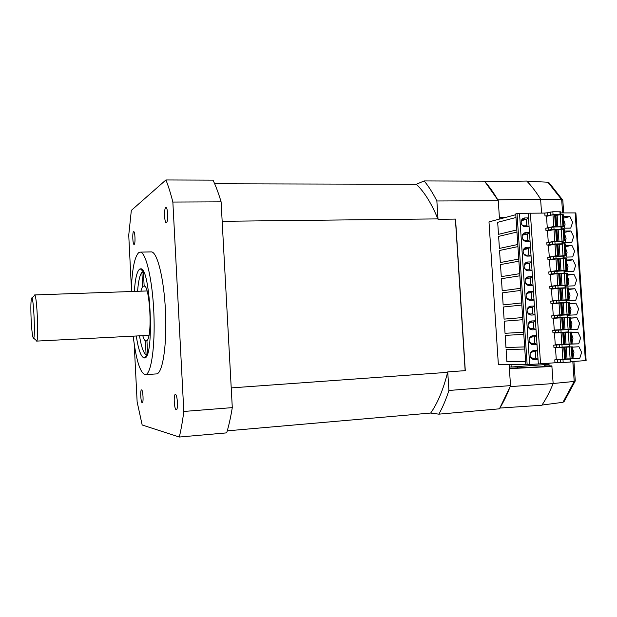 <?xml version="1.0" encoding="UTF-8"?>
<svg xmlns="http://www.w3.org/2000/svg" width="617" height="617" viewBox="0 0 617 617"><rect width="100%" height="100%" fill="white"/><g stroke="black" fill="none" stroke-linecap="round" stroke-linejoin="round"><path stroke-width="0.93" d="M142.219 402.739L142.28 402.739C143.73 402.955 143.005 389.743 141.571 389.89L141.524 389.89C140.074 389.689 140.776 402.739 142.219 402.739M134.213 244.386C135.563 243.831 135.077 231.329 133.712 231.66L133.565 231.714C132.231 232.393 132.724 244.741 134.082 244.432L134.213 244.386M166.497 222.59C168.348 221.758 167.839 207.173 165.965 207.543L165.718 207.628C163.875 208.631 164.407 222.999 166.274 222.66L166.497 222.59M176.223 409.696L176.323 409.696C178.344 409.919 177.434 394.363 175.429 394.494L175.359 394.494C173.346 394.294 174.218 409.634 176.223 409.696M31.66 297.988C30.827 300.001 30.642 307.019 31.112 319.051C31.745 330.99 32.547 337.43 33.519 338.355L33.665 338.201C35.331 336.496 33.765 299.731 31.953 298.096L31.66 297.988M34.467 295.042L34.861 295.119C37.005 296.893 38.809 339.057 36.819 340.916L36.079 340.283M143.452 272.305L141.902 272.352L142.612 286.226L140.853 291.178M143.321 271.596L141.902 272.352C139.797 274.935 138.355 281.252 137.576 291.293M136.264 335.995C138.432 349.908 141.077 357.212 144.201 357.906L144.247 357.906C154.805 360.521 150.679 265.248 140.398 268.889L139.743 269.081C137.013 271.048 135.208 278.491 134.344 291.409M142.774 335.663C143.599 338.463 144.471 340.191 145.388 340.839L146.098 354.79L146.931 355.091M133.187 336.149C136.087 359.912 140.059 372.737 145.095 374.635L145.35 374.635C151.096 374.758 155.33 346.584 153.864 313.012C152.461 279.432 145.836 251.628 140.105 252.137L138.894 252.5C134.56 256.448 132.015 269.459 131.259 291.517M455.4 219.089L465.149 370.647M438.031 219.29L436.867 200.98C432.887 193.059 428.645 186.38 424.141 180.935L416.321 184.282C424.365 191.941 431.545 203.479 437.869 218.888L438.031 219.29L455.539 219.089L465.287 370.64L447.734 371.897L447.626 372.336C443.338 389.489 437.684 403.063 430.674 413.051L227.272 430.836M134.221 344.07L137.128 401.86L142.172 424.997L179.308 437.037L226.678 432.864C228.822 425.73 230.696 417.308 232.293 407.621L183.812 411.454L172.86 202.06L221.11 201.859L232.293 407.621M179.308 437.037C181.051 429.818 182.555 421.288 183.812 411.454M172.86 202.06C170.647 193.306 168.333 185.941 165.919 179.963L213.012 180.141C215.834 186.018 218.534 193.26 221.11 201.859M165.919 179.963L131.328 210.412L128.737 235.162L131.39 287.884M147.579 353.41L146.931 340.646C152.576 336.882 149.977 286.141 144.123 285.586L143.414 271.627M145.35 374.635L156.425 373.917C162.487 374.01 167.022 345.936 165.549 312.503C164.161 279.069 157.242 251.381 151.204 251.898L151.103 251.898M139.496 335.825C141.324 346.839 143.522 353.155 146.098 354.79L147.085 354.736M144.864 286.149L142.612 286.226M146.931 340.754L145.388 340.839M447.626 372.336L231.221 387.9M437.869 218.888L222.166 221.295M416.321 184.282L214.67 183.789M499.492 219.074L498.274 200.726C493.947 192.998 489.32 186.481 484.384 181.167L424.141 180.935M430.674 413.051L438.849 414.161L499.338 408.832C503.526 402.199 507.251 394.456 510.514 385.602L509.118 364.477M436.867 200.98L498.274 200.726M438.849 414.161C442.636 407.413 445.983 399.523 448.914 390.476L447.734 371.897M448.914 390.476L510.514 385.602M548.536 365.904L548.575 366.452L551.899 366.467L551.86 365.873L549.122 365.904L548.937 363.205M549.122 365.904L545.844 365.896L545.752 364.539M562.635 199.939L549.284 182.994L547.904 182.208L526.903 181.221M563.66 212.896L562.82 200.224L561.686 199.692L540.615 199.322M573.903 361.431L575.275 380.882L574.203 381.453L553.14 383.496M575.16 381.144L564.308 401.274L562.951 402.315L541.981 405.061M540.615 199.245L497.772 199.839L484.954 181.784L526.741 181.059C531.653 186.064 536.273 192.126 540.615 199.245L541.556 213.104M551.899 366.467L553.148 383.566C549.824 391.756 546.06 398.983 541.865 405.238L499.816 408.061L510.136 386.628L553.148 383.566M509.364 368.256L548.575 366.452M509.387 368.65L551.984 366.467M499.384 217.516L506.148 217.292M517.655 367.863L517.57 366.56M544.518 364.624L544.657 366.645M548.482 363.236L548.552 364.338L511.184 367.015L511.015 364.477M509.28 367.007L511.184 367.015M570.309 344.124L578.738 343.831L580.636 337.877L577.928 332.208L571.327 332.602M572.028 342.759L572.977 338.209L571.411 333.812M515.982 217.508L497.688 222.313L498.482 234.337L497.688 222.313M530.404 356.796L532.756 358.315L535.764 358.122L535.325 351.613L532.533 351.798L530.304 353.394M524.789 349.068L506.102 349.577L506.904 361.732L525.63 361.631M552.462 303.726L561.293 302.916L562.11 314.747L562.75 314.732L560.961 314.909L564 314.747L563.198 302.993L568.751 302.569L569.56 314.369L564 314.747M528.507 327.349L530.982 328.745L533.774 328.591L533.343 322.097L529.988 322.352M558.701 255.716L557.891 243.993L557.251 243.916L558.061 255.693L558.701 255.754L557.082 256.279M517.933 246.615L499.554 250.479L500.348 262.526L518.766 259.071M522.044 224.95L524.064 225.853L526.856 225.807L526.424 219.382L528.484 217.909L531.453 261.886L527.643 262.001C525.345 262.333 524.172 263.845 524.118 266.529C524.535 269.205 525.908 270.639 528.237 270.824L532.047 270.701L529.81 269.745L529.378 263.289L526.046 263.451L524.188 265.295M563.73 256.286L564.555 257.15L572.723 256.919L574.62 251.096L571.92 245.381L565.326 245.535M566.02 257.104L567.062 252.484L565.496 248.073M569.314 315.179L569.884 314.369L553.264 315.472M570.046 314.084L571.003 309.564L569.437 305.16M561.74 227.357L562.557 228.221L570.725 228.097L572.622 222.305L569.931 216.582L563.336 216.652M564.308 228.197L565.103 224.04L563.537 219.637M569.545 329.771L570.586 329.131L565.01 329.455L564.2 317.686L569.769 317.315L570.879 329.116L554.259 330.072L560.838 329.694L560.028 317.848L553.464 318.357M571.034 328.414L571.99 323.871L570.424 319.483M526.625 297.988L529 299.253L531.792 299.129L531.36 292.659L527.35 293.16M567.871 314.539L568.55 315.218L576.725 314.793L578.623 308.878L575.923 303.194L569.321 303.502M567.694 286.103L569.028 280.99L567.463 276.586M566.861 271.596L568.049 266.721L566.483 262.318M523.856 254.111L526.039 255.16L528.823 255.083L528.391 248.636L524.951 248.813L523.185 250.656M518.905 261.199L500.487 264.585L501.282 276.647L519.745 273.663M555.462 347.664L571.805 346.87L572.622 358.716L573.124 358.654L572.306 346.831L571.805 346.87M547.495 230.866L556.241 229.215L557.051 240.977L557.691 241.054L555.909 241.609M521.55 220.624L526.424 219.382L522.776 219.583L521.188 221.426M520.864 290.414L502.354 292.851L503.148 304.937L521.697 302.916M525.699 283.342L528.013 284.537L530.805 284.429L530.365 277.966L526.131 278.606M522.183 236.041L523.856 234.182L527.404 233.997L529.471 232.547L525.669 232.617C523.37 232.917 522.198 234.414 522.144 237.09C522.553 239.758 523.926 241.201 526.262 241.424L530.065 241.34L527.843 240.437L527.404 233.997L522.661 235.085M527.566 312.657L529.995 313.991L532.787 313.852L532.348 307.374L528.622 307.744M521.843 305.053L503.287 307.004L504.089 319.112L522.676 317.562M529.455 342.065L531.877 343.522L534.769 343.345L531.322 343.468M560.028 317.848L562.951 317.686L563.761 329.524L561.971 329.625L565.01 329.455M522.946 239.519L525.052 240.491L527.843 240.437M516.961 232.054L498.621 236.388L499.415 248.42L498.621 236.388M522.823 319.706L504.228 321.179L505.03 333.303L523.663 332.239M562.735 241.81L563.56 242.674L571.72 242.496L573.617 236.689L570.926 230.974L564.416 232.385M565.172 242.643L566.082 238.255L564.516 233.843M549.477 259.958L558.262 258.639L559.071 270.431L559.712 270.47L557.938 270.863L560.976 270.732L560.174 259.024L565.712 258.43L566.522 270.184L560.976 270.732M550.472 274.526L559.272 273.377L560.082 285.185L560.722 285.208L558.948 285.524L561.987 285.386L561.177 273.663L566.722 273.123L567.532 284.892L561.987 285.386M566.768 299.87L567.547 300.672L575.723 300.294L577.62 294.402L574.921 288.717L568.319 288.987M568.512 300.626L570.015 295.265L568.45 290.869M523.802 334.375L505.161 335.37L505.963 347.51L524.643 346.924M527.149 364.686L517.031 213.582L515.743 213.929L525.831 364.686L540.554 363.822L530.373 213.143L528.167 213.227L528.484 217.909L524.681 217.955C522.383 218.241 521.211 219.721 521.157 222.398C521.566 225.066 522.938 226.516 525.275 226.748L529.077 226.694L526.856 225.807M524.951 264.076L529.378 263.289L531.453 261.886L533.435 291.293L529.625 291.455C527.327 291.818 526.154 293.345 526.1 296.044C526.509 298.721 527.89 300.14 530.219 300.302L534.029 300.132L531.792 299.129M538.332 363.961L533.435 291.293L531.36 292.659L528.252 292.813L526.208 294.61M525.198 279.948L527.149 278.12L530.365 277.966L532.44 276.586L528.63 276.717C526.34 277.064 525.16 278.583 525.106 281.275C525.522 283.951 526.895 285.378 529.232 285.555L533.042 285.409L530.805 284.429M531.615 320.987L530.45 322.259L533.343 322.097L535.425 320.778L531.615 320.987C529.317 321.372 528.137 322.922 528.083 325.629C528.499 328.313 529.872 329.725 532.209 329.856L536.019 329.64L533.774 328.591M530.473 322.259L528.245 323.971M535.325 351.613L537.415 350.34L533.605 350.587C531.306 351.011 530.126 352.577 530.072 355.292C530.489 357.976 531.862 359.379 534.199 359.487L538.016 359.217L535.764 358.122L531.947 358.161M570.787 332.085L554.459 332.995L570.787 332.085L571.597 343.916L569.113 344.055L566.02 344.178L565.211 332.393M527.226 309.287L529.363 307.521L532.348 307.374L534.43 306.032L530.62 306.209C528.322 306.587 527.142 308.13 527.095 310.829C527.504 313.505 528.877 314.925 531.214 315.071L535.024 314.878L532.787 313.852M524.774 268.719L527.026 269.837L529.81 269.745M534.33 336.851L536.42 335.548L532.61 335.779C530.304 336.18 529.131 337.738 529.077 340.453C529.494 343.137 530.867 344.541 533.204 344.664L537.021 344.417L534.769 343.345L534.33 336.851L531.538 337.013L529.27 338.679M560.429 214.608L555.231 214.531L556.04 226.277L556.681 226.377L554.976 226.956M573.108 358.446L579.741 358.384L581.638 352.407L578.939 346.739L572.329 347.17M573.016 357.12L573.964 352.554L572.399 348.165M561.732 299.947L560.922 288.154L560.282 288.139L561.092 299.955L561.732 299.962L560.714 300.209L562.989 300.055L562.187 288.316L567.733 287.838L568.55 299.623L562.989 300.055M519.884 275.799L501.42 278.707L502.215 290.784L520.717 288.278M564.586 270.608L565.55 271.634L573.717 271.364L575.615 265.511L572.923 259.811L566.321 259.996M570.1 329.74L577.728 329.301L579.625 323.37L576.926 317.693L570.324 318.04M565.673 285.224L566.553 286.141L574.72 285.818L576.617 279.948L573.918 274.257L567.316 274.48M523.794 249.569L528.391 248.636L530.466 247.209L526.656 247.294C524.357 247.618 523.185 249.121 523.131 251.798C523.54 254.474 524.913 255.908 527.25 256.117L531.06 256.016L528.823 255.083M560.853 214.546L560.668 211.816L552.847 211.747L547.287 212.803L547.487 215.711L553.194 214.67M547.487 215.711L544.981 215.981L544.78 213.073L547.287 212.803M563.437 218.148L569.931 216.582M563.992 226.208L563.19 214.546L562.102 214.461L562.912 226.177L563.992 226.246L561.331 226.871M556.04 226.277L553.773 226.462L552.963 214.716L555.231 214.531M515.797 214.701L488.988 221.889L498.359 364.477L525.815 364.47M557.807 226.917L557.166 215.225L562.102 214.461M555.932 215.387L557.166 215.225M562.912 226.177L557.969 226.886M547.294 227.958L553.773 226.462M548.297 242.651L547.472 230.496L545.968 230.519L545.814 228.19L553.896 226.971L560.946 226.871L561.108 229.208L556.896 229.269M545.968 230.519L551.521 229.57L551.367 227.233M546.5 216.343L552.963 214.716M553.896 226.971L554.051 229.316L551.521 229.57M555.439 347.402L556.287 359.726L554.783 359.834L554.984 362.773L540.554 363.799M554.444 332.717L555.285 345.034L553.781 345.134L569.028 344.317L569.19 346.685L569.946 346.615L569.784 344.263L569.028 344.317M551.937 318.133L554.467 317.979L554.305 315.626L551.783 315.788L551.937 318.133L553.441 318.056L554.282 330.365L552.778 330.45L568.018 329.578L568.18 331.931L568.928 331.884L568.766 329.532L564.964 329.455M550.942 303.487L553.464 303.309L553.302 300.965L550.78 301.142L550.942 303.487L552.439 303.417L553.279 315.703M552.284 301.057L551.444 288.795L549.948 288.856L555.539 288.27L555.377 285.918L557.915 285.725L564.979 285.447L565.141 287.8L565.897 287.815L565.319 287.992M548.953 274.241L551.467 274.041L551.305 271.696L548.791 271.912L548.953 274.241L550.449 274.195L551.282 286.427M547.958 259.649L550.464 259.433L550.31 257.096L547.796 257.32L547.958 259.649L549.454 259.61L550.287 271.812M549.292 257.22L548.459 245.042L546.963 245.072L552.524 244.224L552.369 241.879L554.899 241.633L561.956 241.486L562.118 243.823L562.835 243.854M544.981 215.981L546.477 215.965L547.302 228.089M544.78 213.073L530.381 213.204M565.002 240.846L564.193 229.169L563.691 229.1L564.493 240.823L558.971 241.486L558.169 229.809L563.691 229.1M557.691 241.016L556.889 229.308L556.241 229.215M556.927 229.956L558.169 229.809M558.416 241.563L558.971 241.486M554.051 229.316L554.498 229.308M561.632 229.215L561.108 229.208M561.863 229.192L561.709 226.979L560.946 226.871M557.051 240.977L554.776 241.154L553.973 229.401M564.331 231.082L570.926 230.974M517.031 213.582L528.167 213.227M575.137 212.796L585.402 360.613L586.127 360.521L575.877 212.919L560.745 212.927M565.403 246.646L571.92 245.381M578.738 343.831L570.177 344.001M579.741 358.384L571.388 358.793M568.982 329.223L569.553 329.779L577.728 329.301M565.049 302.831L563.151 302.993M554.305 315.626L567.756 314.824L567.918 317.177L553.441 318.094M569.784 344.255L565.974 344.178M568.249 358.893L566.992 358.924M585.402 360.613L570.98 361.639M562.874 243.846L562.719 241.579L561.956 241.486M554.899 241.633L555.061 243.985L552.524 244.224M546.963 245.072L546.801 242.743L552.369 241.879M559.172 244.409L564.702 243.754L565.504 255.492L559.974 256.101L559.172 244.409L557.93 244.548M548.289 242.489L554.776 241.154M564.493 240.823L562.141 241.486M555.061 243.985L556.133 243.954M557.691 243.923L562.118 243.823M565.504 255.492L562.835 256.124M506.102 349.577L506.904 361.732M505.161 335.37L505.963 347.51M504.228 321.179L505.03 333.303M503.287 307.004L504.089 319.112M502.354 292.851L503.148 304.937M501.42 278.707L502.215 290.784M500.487 264.585L501.282 276.647M499.554 250.479L500.348 262.526M517.794 244.494L499.415 248.42M516.815 229.933L498.482 234.337M566.383 260.922L572.923 259.811M550.133 259.842L549.469 259.857M563.884 258.523L553.526 258.885L553.372 256.541L562.959 256.124L563.12 258.461M550.464 259.433L553.526 258.885M563.714 256.194L562.959 256.124M550.31 257.096L553.372 256.541M558.609 256.24L559.974 256.101M548.482 245.396L557.251 243.916M549.277 257.042L555.786 255.862L554.976 244.093M558.061 255.693L555.786 255.862M566.013 255.515L565.203 243.815L564.702 243.754M550.287 271.773L550.904 271.75M550.271 271.611L556.796 270.593L555.986 258.808M559.071 270.431L556.796 270.593M565.712 258.43L566.213 258.477L567.023 270.192L563.352 270.794M567.023 270.215L566.522 270.184M551.305 271.696L563.969 270.778L564.131 273.123L564.686 273.238M564.725 270.824L563.969 270.778M551.652 274.349L550.464 274.388M556.912 271.01L557.074 273.362L564.131 273.123M557.074 273.362L554.536 273.57L554.375 271.218M551.467 274.041L554.536 273.57M566.722 273.123L567.231 273.154L568.033 284.892L563.545 285.501M560.722 285.185L559.912 273.416L559.272 273.377M559.935 273.778L561.177 273.663M559.712 270.439L558.902 258.693L558.262 258.639M558.933 259.155L560.174 259.024M567.37 275.213L573.918 274.257M568.357 289.52L574.921 288.717M565.897 287.792L565.735 285.47L564.979 285.447M557.915 285.725L558.077 288.085L555.539 288.27M549.948 288.856L549.786 286.519L555.377 285.918M560.082 285.185L557.799 285.339L556.997 273.539M551.274 286.319L552.778 286.265M551.266 286.203L557.799 285.339M568.041 284.907L567.532 284.892M558.077 288.085L565.141 287.8M553.264 315.434L559.827 314.886L559.017 303.063M562.11 314.747L559.827 314.886M551.467 289.118L560.282 288.139M552.261 300.803L558.817 300.101L558.007 288.293M569.344 303.849L575.923 303.194M560.938 288.424L562.187 288.316M556.411 303.325L552.446 303.51M563.144 302.916L561.948 303.04M553.302 300.965L566.745 300.14L566.907 302.484L565.55 302.785M566.907 302.484L556.542 302.993L556.387 300.641M553.464 303.309L556.542 302.993M561.092 299.955L558.817 300.101M552.269 300.888L555.377 300.749M568.55 299.623L562.935 300.278M569.051 299.607L568.242 287.854L567.733 287.838M553.534 288.856L551.451 288.941M570.332 318.195L576.926 317.693M567.918 317.177L557.552 317.732L557.39 315.372M562.959 317.763L564.2 317.686M569.861 314.369L569.252 302.569L568.751 302.569M562.743 314.724L561.933 302.916L561.293 302.916M561.948 303.086L563.198 302.993M570.069 314.354L569.56 314.369M554.467 317.979L557.552 317.732M564.771 344.24L566.02 344.178M568.766 329.532L568.018 329.578M560.946 329.979L561.108 332.347L558.562 332.494L558.4 330.126M552.778 330.45L552.94 332.802L558.562 332.494M564.987 329.748L554.282 330.365M563.761 329.524L560.838 329.694M571.087 329.1L570.27 317.3L569.769 317.315M561.108 332.347L568.18 331.931M563.961 332.486L564.779 344.332L563.56 344.425L561.856 344.51L561.046 332.656M555.261 344.733L561.856 344.51M571.288 332.054L572.106 343.87L571.597 343.916M565.99 344.355L555.277 344.988M561.964 344.772L562.126 347.14L569.19 346.685M562.126 347.14L559.573 347.271L559.411 344.903M553.781 345.134L553.943 347.487L559.573 347.271M555.454 347.618L572.306 346.823M564.979 347.309L565.797 359.163L564.578 359.279L562.874 359.356L562.056 347.479M571.226 346.908L572.044 358.755L570.131 358.847L567.038 358.924L566.229 347.124M559.75 359.379L556.279 359.626M554.783 359.834L570.046 359.086L570.247 362.04L571.003 361.948L570.802 359.009M569.56 358.863L570.794 358.994L570.046 359.086M566.992 358.978L565.781 358.994L567.038 358.924M572.044 358.755L572.622 358.716M556.264 359.41L562.874 359.356M562.974 359.58L563.182 362.541L570.247 362.04M563.182 362.541L560.622 362.657L560.421 359.696M554.984 362.773L560.622 362.657M562.596 212.911L561.686 199.692L547.904 182.208M562.951 402.315L574.203 381.453L572.831 361.508M534.199 359.487L532.695 358.315M525.9 263.498L527.643 262.001M524.681 217.955L523.632 219.413L522.537 219.691M523.656 234.267L524.62 234.051L525.669 232.617M533.204 344.664L531.854 343.522M528.167 292.828L529.625 291.455M527.034 278.151L528.63 276.717M532.533 351.798L533.605 350.587M529.309 307.528L530.62 306.209M531.538 337.013L532.61 335.779M524.774 248.875L525.599 248.705L526.656 247.294M560.105 214.6L559.904 211.685M550.325 212.024L550.526 214.947M553.048 214.67L552.847 211.747M525.275 226.748L524.064 225.853M562.681 214.461L563.483 226.169M554.66 214.539L555.462 226.285M548.474 230.264L548.32 227.935M561.015 226.346L560.205 214.647M562.018 241L561.215 229.277M555.662 229.223L556.472 240.992M549.469 244.841L549.315 242.504M563.028 255.662L562.226 243.931M563.113 229.108L563.923 240.831M565.133 258.446L565.943 270.2M555.902 256.31L556.064 258.662M529.671 364.578L519.529 213.305M564.123 243.769L564.933 255.507M556.673 243.931L557.483 255.708M526.262 241.424L525.052 240.491M527.25 256.117L526.039 255.16M564.038 270.346L563.236 258.6M528.237 270.824L527.026 269.837M566.151 273.146L566.961 284.915M552.462 288.663L552.3 286.327M557.683 258.654L558.493 270.447M565.049 285.054L564.246 273.292M558.693 273.4L559.503 285.208M560.722 302.939L561.532 314.778M565.99 300.14L566.151 302.492M558.925 300.456L559.087 302.816M567.162 287.861L567.972 299.646M566.067 299.777L565.257 287.992M559.704 288.162L560.514 299.985M530.219 300.302L529 299.253M529.232 285.555L528.013 284.537M567 314.847L567.162 317.2M559.935 315.21L560.097 317.57M568.18 302.592L568.99 314.392M567.077 314.516L566.267 302.723M555.462 332.656L555.308 330.303M569.19 317.346L570.008 329.162M568.095 329.277L567.285 317.462M562.311 317.709L563.12 329.563M561.732 317.74L562.55 329.594M562.75 332.555L563.56 344.425M556.472 347.356L556.31 345.003M531.214 315.071L529.995 313.991M532.209 329.856L530.982 328.745M564.347 347.356L565.157 359.233M563.768 347.394L564.578 359.279M570.131 358.847L569.314 347.009M563.329 332.524L564.139 344.386M569.113 344.055L568.296 332.231M570.208 332.116L571.026 343.947M557.513 362.665L557.313 359.719M33.665 338.201L36.819 340.916M31.953 298.096L34.861 295.119M143.267 271.596L140.398 268.889M36.604 341.101L148.952 335.347M140.105 252.137L151.204 251.898M34.629 294.949L147.039 290.962M146.838 354.96L144.201 357.906M555.878 214.647L556.681 226.323M563.722 256.186L563.876 258.492M564.732 270.824L564.887 273.13"/></g></svg>
